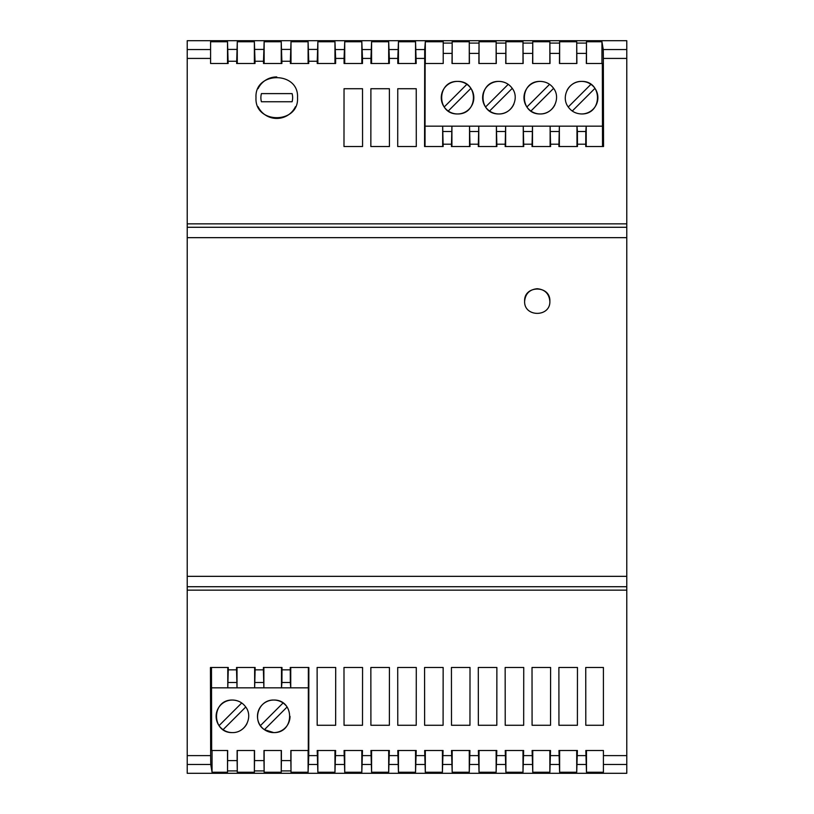 <?xml version="1.0" encoding="UTF-8"?>
<svg xmlns="http://www.w3.org/2000/svg" width="814" height="814" viewBox="0 0 814 814"><rect width="100%" height="100%" fill="white"/><g stroke="black" fill="none" stroke-linecap="round" stroke-linejoin="round"><path stroke-width="1.22" d="M626.78 586.721L187.22 586.721L187.22 223.85L626.78 223.85L626.78 773.3L187.22 773.3L187.22 755.616L210.653 755.616L210.755 764.458L212.047 772.232L227.513 772.232L227.676 750.508L211.671 750.508L211.477 667.48M603.418 772.232L603.418 750.508L585.826 750.508L586.487 772.232L603.418 772.232M576.719 772.232L577.38 750.508L558.964 750.508L559.625 772.232L576.719 772.232L576.719 750.508M549.857 772.232L550.518 750.508L532.102 750.508L532.763 772.232L549.857 772.232L549.857 750.508M522.995 772.232L523.656 750.508L505.24 750.508L505.901 772.232L522.995 772.232L522.995 750.508M496.133 772.232L496.794 750.508L478.378 750.508L479.039 772.232L496.133 772.232L496.133 750.508M469.271 772.232L469.932 750.508L451.516 750.508L452.177 772.232L469.271 772.232L469.271 750.508M442.409 772.232L443.07 750.508L424.654 750.508L425.315 772.232L442.409 772.232L442.409 750.508M415.547 772.232L416.208 750.508L397.792 750.508L398.453 772.232L415.547 772.232L415.547 750.508M388.685 772.232L389.346 750.508L370.93 750.508L371.591 772.232L388.685 772.232L388.685 750.508M361.823 772.232L362.484 750.508L344.068 750.508L344.729 772.232L361.823 772.232L361.823 750.508M334.961 772.232L335.622 750.508L317.206 750.508L317.867 772.232L334.961 772.232L334.961 750.508M227.676 760.602L237.118 760.602L237.281 772.232L254.375 772.232L254.538 760.602L263.98 760.602L264.143 772.232L281.237 772.232L281.4 760.602L290.842 760.602L291.005 772.232L308.099 772.232L308.76 755.616L317.206 755.616M187.22 223.85L187.22 40.7L626.78 40.7L626.78 49.562L603.255 49.562L601.953 41.768L586.487 41.768L586.324 63.492L602.329 63.492L602.523 146.52M187.22 755.616L187.22 590.15L626.78 590.15M187.22 586.721L187.22 590.15M416.239 88.726L416.29 146.52L397.71 146.52L397.761 88.726L397.71 146.52L416.29 146.52L416.239 88.726L397.761 88.726M344.037 88.726L362.515 88.726L362.566 146.52L343.986 146.52L344.037 88.726L343.986 146.52M297.517 97.68C299.155 71.022 254.355 71.011 256.003 97.68C254.365 124.349 299.155 124.349 297.517 97.68M370.899 88.726L389.377 88.726L389.428 146.52L370.848 146.52L370.899 88.726L370.848 146.52M442.674 146.52L442.674 126.17L425.05 126.17L425.132 63.492L443.223 63.492L443.223 41.768L425.315 41.768L424.704 49.562L424.562 146.52L443.152 146.52L442.674 126.17L602.523 126.17M397.792 58.425L397.792 63.492L416.208 63.492L415.547 41.768L398.453 41.768L397.792 58.425L389.346 58.425L388.685 41.768L371.591 41.768L370.93 58.425L362.484 58.425L361.823 41.768L344.729 41.768L344.068 58.425L335.622 58.425L334.961 41.768L317.867 41.768L317.226 61.264L308.74 61.264L308.099 41.768L291.005 41.768L290.364 61.264L281.878 61.264L281.237 41.768L264.143 41.768L263.502 61.264L255.016 61.264L254.375 41.768L237.281 41.768L236.64 63.492L255.016 63.492L255.016 61.264M370.93 58.425L370.93 63.492L389.346 63.492L389.346 58.425M344.068 58.425L344.068 63.492L362.484 63.492L362.484 58.425M317.226 61.264L317.226 63.492L335.622 63.492L335.622 58.425M290.364 61.264L290.364 63.492L308.74 63.492L308.74 61.264M263.502 61.264L263.502 63.492L281.878 63.492L281.878 61.264M210.582 49.562L210.582 63.492L228.154 63.492L227.513 41.768L210.582 41.768L210.582 49.562L187.22 49.562M626.78 223.85L626.78 49.562M626.78 58.425L603.347 58.425L603.54 146.52L585.744 146.52L585.795 131.502L577.411 131.502L576.984 126.17L576.984 146.52M559.36 146.52L559.36 126.17L558.882 146.52L577.462 146.52L577.411 131.502M532.498 146.52L532.498 126.17L532.02 146.52L550.6 146.52L550.122 126.17L550.122 146.52M505.636 146.52L505.636 126.17L505.158 146.52L523.738 146.52L523.26 126.17L523.26 146.52M478.774 146.52L478.774 126.17L478.296 146.52L496.876 146.52L496.398 126.17L496.398 146.52M451.912 146.52L451.912 126.17L451.434 146.52L470.014 146.52L469.536 126.17L469.536 146.52M362.515 88.726L362.566 146.52M295.451 106.705A20.757 20.757 0 0 1 258.079 106.726M258.069 88.655A20.757 20.757 0 0 1 276.75 76.923M292.104 93.61L261.416 93.61L292.104 93.61A15.873 15.873 0 0 1 292.104 101.75L261.416 101.75A15.873 15.873 0 0 1 261.416 93.61M389.377 88.726L389.428 146.52M549.857 301.2C550.64 285.002 523.84 285.002 524.623 301.2C523.85 317.409 550.63 317.419 549.857 301.2M549.857 301.251C549.074 293.651 544.861 289.479 537.24 288.726C529.619 289.479 525.406 293.651 524.623 301.251M443.091 725.274L443.152 667.48L443.091 725.274L424.633 725.274L424.572 667.48L443.152 667.48L424.572 667.48L424.633 725.274M344.047 725.274L343.986 667.48L362.566 667.48L362.505 725.274L344.047 725.274L343.986 667.48L362.566 667.48L362.505 725.274M532.081 725.274L532.02 667.48L550.6 667.48L550.539 725.274L532.081 725.274L532.02 667.48L550.6 667.48L550.539 725.274M496.876 667.48L496.815 725.274L496.876 667.48L478.296 667.48L478.357 725.274L478.296 667.48M496.815 725.274L478.357 725.274M370.909 725.274L370.848 667.48L389.428 667.48L389.367 725.274L370.909 725.274L370.848 667.48L389.428 667.48L389.367 725.274M335.704 667.48L335.643 725.274L317.185 725.274L317.124 667.48L335.704 667.48L335.643 725.274M470.014 667.48L469.953 725.274L451.495 725.274L451.434 667.48L470.014 667.48L469.953 725.274M523.677 725.274L523.738 667.48L523.677 725.274L505.219 725.274L505.158 667.48L523.738 667.48L505.158 667.48L505.219 725.274M585.805 725.274L603.418 725.274L603.418 667.48L585.744 667.48L585.805 725.274L585.744 667.48L603.418 667.48M416.29 667.48L416.229 725.274L416.29 667.48L397.71 667.48L397.771 725.274L397.71 667.48M416.229 725.274L397.771 725.274M577.401 725.274L577.462 667.48L577.401 725.274L558.943 725.274L558.882 667.48L577.462 667.48L558.882 667.48L558.943 725.274M290.323 682.508L290.74 687.83L281.502 687.83L281.919 682.508L290.323 682.508L290.262 667.48L308.852 667.48L308.76 755.616M210.653 755.616L210.46 667.48L228.256 667.48L228.256 669.851L236.538 669.851L236.538 667.48L255.118 667.48L255.118 669.851L263.4 669.851L263.4 667.48L281.98 667.48L281.98 669.851L290.262 669.851M317.185 725.274L317.124 667.48M451.495 725.274L451.434 667.48M237.281 772.232L237.281 750.508M254.375 772.232L254.375 750.508M281.4 760.602L281.4 750.508L263.98 750.508L263.98 760.602M264.143 772.232L264.143 750.508M281.237 772.232L281.237 750.508M308.364 667.48L308.282 750.508L290.842 750.508L290.842 760.602M291.005 772.232L291.005 750.508M308.099 772.232L308.099 750.508M317.867 772.232L317.867 750.508M344.729 772.232L344.729 750.508M371.591 772.232L371.591 750.508M398.453 772.232L398.453 750.508M425.315 772.232L425.315 750.508M452.177 772.232L452.177 750.508M479.039 772.232L479.039 750.508M505.901 772.232L505.901 750.508M532.763 772.232L532.763 750.508M559.625 772.232L559.625 750.508M586.487 772.232L586.487 750.508M308.364 687.83L290.74 687.83L290.74 667.48M273.748 700.04C257.906 699.602 251.597 721.652 264.428 729.67L273.748 732.6C294.872 733.139 294.922 699.552 273.748 700.04A16.28 16.28 0 0 1 283.069 702.97L260.399 725.64A16.28 16.28 0 0 1 273.748 700.04M232.397 732.6C245.574 732.926 253.296 716.798 245.747 707C242.511 702.553 238.064 700.233 232.397 700.04C211.223 699.552 211.274 733.149 232.397 732.6A16.28 16.28 0 0 1 223.077 729.67L245.747 707M237.118 760.602L237.118 750.508L254.538 750.508L254.538 760.602M281.502 667.48L281.502 687.83L211.477 687.83M290.028 716.351A16.28 16.28 0 0 1 260.399 725.64M283.069 702.97A16.28 16.28 0 0 1 286.355 706.013M264.428 729.67L287.098 707M243.183 704.13A16.28 16.28 0 0 0 219.047 725.64L241.717 702.97M241.066 730.107A16.28 16.28 0 0 0 246.968 723.585M219.872 726.729A16.28 16.28 0 0 0 223.077 729.67M281.919 682.508L281.98 669.851M263.4 669.851L263.878 687.83L263.878 667.48M236.538 669.851L237.016 687.83L237.016 667.48M255.118 669.851L254.64 687.83L254.64 667.48M227.778 667.48L227.778 687.83L228.256 669.851M227.513 772.232L227.513 750.508M212.047 772.232L212.047 750.508M452.177 41.768L452.014 63.492L469.434 63.492L469.271 41.768L452.177 41.768L452.177 63.492M479.039 41.768L478.876 63.492L496.296 63.492L496.133 41.768L479.039 41.768L479.039 63.492M505.901 41.768L505.738 63.492L523.158 63.492L522.995 41.768L505.901 41.768L505.901 63.492M532.763 41.768L532.6 63.492L550.02 63.492L549.857 41.768L532.763 41.768L532.763 63.492M559.625 41.768L559.462 63.492L576.882 63.492L576.719 41.768L559.625 41.768L559.625 63.492M603.347 58.425L603.255 49.562M601.953 41.768L601.953 63.492M586.487 41.768L586.487 63.492M576.719 41.768L576.719 63.492M549.857 41.768L549.857 63.492M522.995 41.768L522.995 63.492M496.133 41.768L496.133 63.492M469.271 41.768L469.271 63.492M425.315 41.768L425.315 63.492M512.25 88.36L489.58 111.03A16.28 16.28 0 0 0 498.901 113.96C512.098 114.306 519.8 98.056 512.25 88.36C509.025 83.913 504.578 81.593 498.901 81.4C477.767 80.871 477.726 114.438 498.901 113.96A16.28 16.28 0 0 0 513.929 103.948M457.549 113.96C478.724 114.448 478.673 80.851 457.549 81.4C436.416 80.871 436.375 114.438 457.549 113.96A16.28 16.28 0 0 0 470.899 88.36L448.229 111.03A16.28 16.28 0 0 0 457.549 113.96M554.833 104.925A16.28 16.28 0 0 1 540.252 113.96C553.449 114.306 561.151 98.067 553.601 88.36C550.386 83.913 545.929 81.593 540.252 81.4C519.129 80.861 519.078 114.448 540.252 113.96A16.28 16.28 0 0 1 530.932 111.03L553.601 88.36A16.28 16.28 0 0 0 547.853 83.282M594.128 87.271A16.28 16.28 0 0 0 581.603 81.4C568.426 81.074 560.704 97.202 568.253 107C571.489 111.447 575.936 113.767 581.603 113.96C602.777 114.448 602.726 80.851 581.603 81.4A16.28 16.28 0 0 0 567.032 90.415M509.686 85.49A16.28 16.28 0 0 0 485.551 107L508.221 84.33M486.284 107.977A16.28 16.28 0 0 0 489.58 111.03M444.932 107.977A16.28 16.28 0 0 0 448.229 111.03M457.549 81.4A16.28 16.28 0 0 0 444.2 107L466.87 84.33A16.28 16.28 0 0 0 457.549 81.4M470.075 87.271A16.28 16.28 0 0 0 466.87 84.33M540.252 81.4A16.28 16.28 0 0 0 526.902 107L549.572 84.33M530.932 111.03A16.28 16.28 0 0 1 527.645 107.987M568.253 107L590.923 84.33M570.817 109.87A16.28 16.28 0 0 0 574.012 112.078M572.283 111.03L594.953 88.36A16.28 16.28 0 0 1 581.603 113.96M425.05 126.17L425.05 146.52M415.547 41.768L415.547 63.492M398.453 41.768L398.453 63.492M388.685 41.768L388.685 63.492M371.591 41.768L371.591 63.492M361.823 41.768L361.823 63.492M344.729 41.768L344.729 63.492M334.961 41.768L334.961 63.492M317.867 41.768L317.867 63.492M227.513 41.768L227.513 63.492M237.281 41.768L237.281 63.492M254.375 41.768L254.375 63.492M264.143 41.768L264.143 63.492M281.237 41.768L281.237 63.492M291.005 41.768L291.005 63.492M308.099 41.768L308.099 63.492M586.222 146.52L586.222 126.17L585.795 131.502M227.615 770.919L237.179 770.919M187.22 764.458L210.755 764.458M626.78 764.458L603.418 764.458M577.33 764.458L585.876 764.458M550.468 764.458L559.014 764.458M523.606 764.458L532.153 764.458M496.744 764.458L505.291 764.458M469.882 764.458L478.429 764.458M443.019 764.458L451.567 764.458M416.158 764.458L424.704 764.458M389.296 764.458L397.843 764.458M362.434 764.458L370.981 764.458M335.572 764.458L344.119 764.458M308.709 764.458L317.257 764.458M281.339 770.919L290.903 770.919M254.477 770.919L264.041 770.919M451.434 144.19L443.152 144.19M424.654 58.425L416.208 58.425M228.154 61.264L236.64 61.264M210.582 58.425L187.22 58.425M585.744 144.19L577.462 144.19M558.882 144.19L550.6 144.19M532.02 144.19L523.738 144.19M505.158 144.19L496.876 144.19M478.296 144.19L470.014 144.19M626.78 227.279L187.22 227.279M626.78 576.343L187.22 576.343M626.78 237.657L187.22 237.657M335.622 755.616L344.068 755.616M362.484 755.616L370.93 755.616M389.346 755.616L397.792 755.616M416.208 755.616L424.654 755.616M443.07 755.616L451.516 755.616M469.932 755.616L478.378 755.616M496.794 755.616L505.24 755.616M523.656 755.616L532.102 755.616M550.518 755.616L558.964 755.616M577.38 755.616L585.826 755.616M626.78 755.616L603.418 755.616M255.057 682.508L263.461 682.508M228.195 682.508L236.599 682.508M443.223 43.081L452.075 43.081M478.937 43.081L469.373 43.081M505.799 43.081L496.235 43.081M532.661 43.081L523.097 43.081M559.523 43.081L549.959 43.081M586.385 43.081L576.821 43.081M228.113 49.41L236.681 49.41M263.543 49.41L254.975 49.41M290.405 49.41L281.837 49.41M317.267 49.41L308.699 49.41M344.119 49.562L335.572 49.562M370.981 49.562L362.434 49.562M397.843 49.562L389.296 49.562M424.704 49.562L416.158 49.562M586.324 53.398L576.882 53.398M559.462 53.398L550.02 53.398M532.6 53.398L523.158 53.398M505.738 53.398L496.296 53.398M478.876 53.398L469.434 53.398M443.223 53.398L452.014 53.398M451.485 131.502L443.101 131.502M478.347 131.502L469.963 131.502M532.071 131.502L523.687 131.502M505.209 131.502L496.825 131.502M558.933 131.502L550.549 131.502"/></g></svg>
